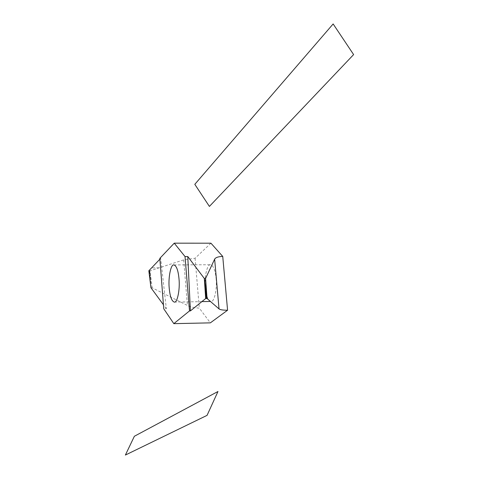 <?xml version="1.0" encoding="UTF-8"?>
<svg xmlns="http://www.w3.org/2000/svg" width="479" height="479" viewBox="0 0 479 479"><rect width="100%" height="100%" fill="white"/><g stroke="black" fill="none" stroke-linecap="round" stroke-linejoin="round"><path stroke-width="0.36" stroke-dasharray="2.4 1.8" d="M216.113 278.527C217.328 289.16 214.131 302.62 210.934 301.507C208.06 300.674 206.192 296.034 205.335 287.586C204.174 277.09 207.263 263.684 210.544 264.725C213.377 265.522 215.233 270.12 216.113 278.527M150.963 287.759L152.136 287.795L188.84 306.153L193.959 307.632L199.312 308.135L210.347 322.858M159.896 259.163L160.663 258.355L166.345 308.716L163.746 308.763M166.345 308.716L163.435 304.752M210.946 243.2L195.091 258.241L183.679 259.887L150.035 270.767L152.136 287.795M150.035 270.767L148.843 270.779M149.262 270.934L150.837 286.831M159.094 267.839L151.598 267.881L159.1 267.833M195.091 258.241L199.312 308.135M159.83 258.361L160.663 258.355M183.679 259.887L187.433 305.518M149.747 270.809L150.418 282.49L148.999 270.815M149.107 270.904L149.813 276.712L149.466 270.904M151.029 287.765L150.083 271.132M174.326 302.087L210.934 301.507M173.913 264.923L210.544 264.725"/><path stroke-width="0.72" d="M207.06 415.365L217.969 391.505L134.371 436.261L125.384 455.05L207.06 415.365M353.616 54.588L333.144 23.95L194.809 184.325L209.401 206.425L353.616 54.588M179.008 278.874C180.134 289.615 177.236 303.213 174.326 302.087C171.704 301.243 169.997 296.549 169.207 288.011C168.129 277.407 170.919 263.863 173.913 264.923C176.494 265.725 178.194 270.378 179.008 278.874M173.817 323.654L189.51 310.919L185.02 256.546L174.248 243.17L159.83 258.361L163.746 308.763L173.817 323.654L210.347 322.858L227.579 310.218L222.741 256.433L210.946 243.2L174.248 243.17M163.435 304.752L150.963 287.759L148.843 270.779L159.896 259.163M187.774 256.54L204.329 278.497L205.677 298.537L190.408 310.901L187.774 256.54L185.02 256.546M204.329 278.497L205.599 278.425L214.646 259.157C215.622 257.474 218.322 256.57 222.741 256.433M227.579 310.218C223.1 310.236 220.256 309.799 219.035 308.913L210.449 301.465L201.893 301.602L210.449 301.465L207.048 298.519L205.677 298.537M206.545 298.351L204.407 279.586M207.048 298.519L205.599 278.425M189.51 310.919L190.408 310.901M206.305 298.387L205.802 291.489L206.718 298.381M206.826 298.477L204.982 284.676L205.952 298.489M204.395 278.491L207.018 298.076M219.035 308.913L214.646 259.157"/></g></svg>
